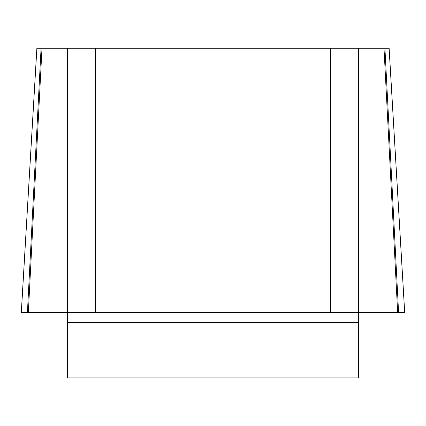 <?xml version="1.0" encoding="UTF-8"?>
<svg xmlns="http://www.w3.org/2000/svg" width="426" height="426" viewBox="0 0 426 426"><rect width="100%" height="100%" fill="white"/><g stroke="black" fill="none" stroke-linecap="round" stroke-linejoin="round"><path stroke-width="0.64" d="M384.002 48.229L389.098 48.229L404.663 312.396L21.337 312.396L404.663 312.396L27.418 312.396L67.484 312.396L67.484 48.229L95.365 48.229L95.365 312.396L67.484 312.396L67.484 377.889L358.516 377.889L358.516 312.396L330.635 312.396L330.635 48.229L358.516 48.229L358.516 312.396L397.655 312.396L384.002 48.229L358.516 48.229M41.072 48.229L36.902 48.229L21.337 312.396L27.418 312.396L41.072 48.229L67.484 48.229M95.365 48.229L330.635 48.229M95.365 312.396L330.635 312.396M28.345 312.396L41.998 48.229M398.582 312.396L384.928 48.229M358.516 322.604L67.484 322.604M21.305 312.279L36.87 48.111M404.695 312.279L389.13 48.111"/></g></svg>
